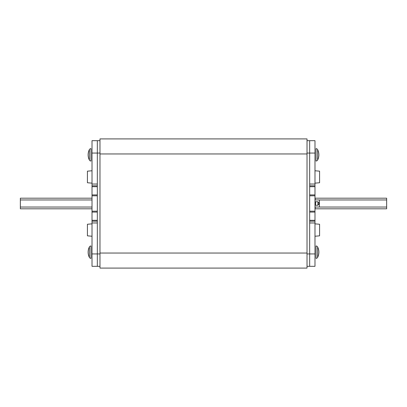 <?xml version="1.0" encoding="UTF-8"?>
<svg xmlns="http://www.w3.org/2000/svg" width="407" height="407" viewBox="0 0 407 407"><rect width="100%" height="100%" fill="white"/><g stroke="black" fill="none" stroke-linecap="round" stroke-linejoin="round"><path stroke-width="0.61" d="M99.98 153.953L99.98 138.909L307.02 138.909L307.02 268.091L99.98 268.091L99.98 153.953L307.02 153.953M307.02 140.68L309.676 140.68L309.676 153.068L309.676 140.68L314.982 140.68L314.982 266.32L309.676 266.32L309.676 221.194L309.676 266.32L307.02 266.32M314.982 153.068L309.676 153.068L309.676 185.806L309.676 153.068L307.02 153.068M92.018 185.806L97.324 185.806L97.324 184.035L92.018 184.035L92.018 266.32L97.324 266.32L97.324 221.194L97.324 266.32L99.98 266.32M92.018 194.917L97.324 194.917L97.324 140.68L99.98 140.68M314.982 186.691L309.676 186.691L309.676 185.806L314.982 185.806M309.676 186.691L309.676 221.194L314.982 221.194M314.982 212.083L309.676 212.083M314.982 194.917L309.676 194.917M92.018 220.309L97.324 220.309L97.324 221.194L92.018 221.194M97.324 220.309L97.324 194.917M97.324 184.035L97.324 153.068L99.98 153.068M97.324 140.68L97.324 153.068L92.018 153.068L92.018 140.68L97.324 140.68M92.018 184.035L92.018 153.068M92.018 212.083L97.324 212.083M92.018 198.194L20.35 198.194L20.35 208.806L92.018 208.806M314.982 208.806L386.65 208.806L386.65 198.194L314.982 198.194M318.874 252.162A11.503 11.503 0 0 1 317.618 257.392L317.618 246.937A11.503 11.503 0 0 1 318.874 252.162M317.618 246.937A1.77 1.77 0 0 0 316.041 245.97L316.041 258.359A1.77 1.77 180 0 0 317.618 257.392M88.126 252.162A11.503 11.503 0 0 1 89.382 246.937L89.382 257.392A11.503 11.503 0 0 1 88.126 252.162M89.382 257.392A1.77 1.77 180 0 0 90.959 258.359L90.959 245.97A1.77 1.77 -0 0 0 89.382 246.937M318.874 154.838A11.503 11.503 0 0 1 317.618 160.063L317.618 149.608A11.503 11.503 0 0 1 318.874 154.838M317.618 149.608A1.77 1.77 0 0 0 316.041 148.641L316.041 161.03A1.77 1.77 180 0 0 317.618 160.063M88.126 154.838A11.503 11.503 0 0 1 89.382 149.608L89.382 160.063A11.503 11.503 0 0 1 88.126 154.838M89.382 160.063A1.77 1.77 180 0 0 90.959 161.03L90.959 148.641A1.77 1.77 -0 0 0 89.382 149.608M314.982 223.85L319.581 224.252L319.581 235.836L314.982 236.238M92.018 236.238L87.419 235.836L87.419 224.252L92.018 223.85M314.982 170.762L319.581 171.164L319.581 182.748L314.982 183.15M92.018 183.15L87.419 182.748L87.419 171.164L92.018 170.762M315.033 207.041L315.16 208.867L315.242 207.036L319.23 207.036L315.552 207.036M315.16 205.265L315.16 201.73L315.16 205.265M315.242 199.959L315.16 198.138L315.16 199.959M315.16 201.73L317.526 201.724C319.353 202.905 319.353 204.085 317.526 205.265M315.542 205.265L315.542 201.73M315.242 207.036L317.908 207.036M314.982 199.913L319.409 199.959L319.409 207.036M314.982 205.265L317.557 205.265C319.561 204.085 319.561 202.905 317.557 201.724L314.982 201.73M315.603 207.036C315.603 208.557 315.603 208.557 315.603 207.036C315.603 209.946 315.603 209.946 315.603 207.036L317.969 207.036M318.025 207.036L386.65 207.041M315.603 203.5L315.603 201.73L315.603 203.5M315.603 199.959C315.603 197.054 315.603 197.054 315.603 199.959C315.603 198.443 315.603 198.443 315.603 199.959M307.02 253.047L99.98 253.047M314.982 253.932L307.02 253.932M92.018 253.932L99.98 253.932M309.676 222.965L314.982 222.965M314.982 184.035L309.676 184.035M314.982 220.309L309.676 220.309M314.982 211.197L309.676 211.197M314.982 195.803L309.676 195.803M92.018 222.965L97.324 222.965M92.018 186.691L97.324 186.691M92.018 195.803L97.324 195.803M92.018 211.197L97.324 211.197M20.35 199.959L92.018 199.959M20.35 207.041L92.018 207.041M316.468 207.041L315.206 207.041M386.65 199.959L319.409 199.959M317.908 201.775L317.908 205.22"/></g></svg>
